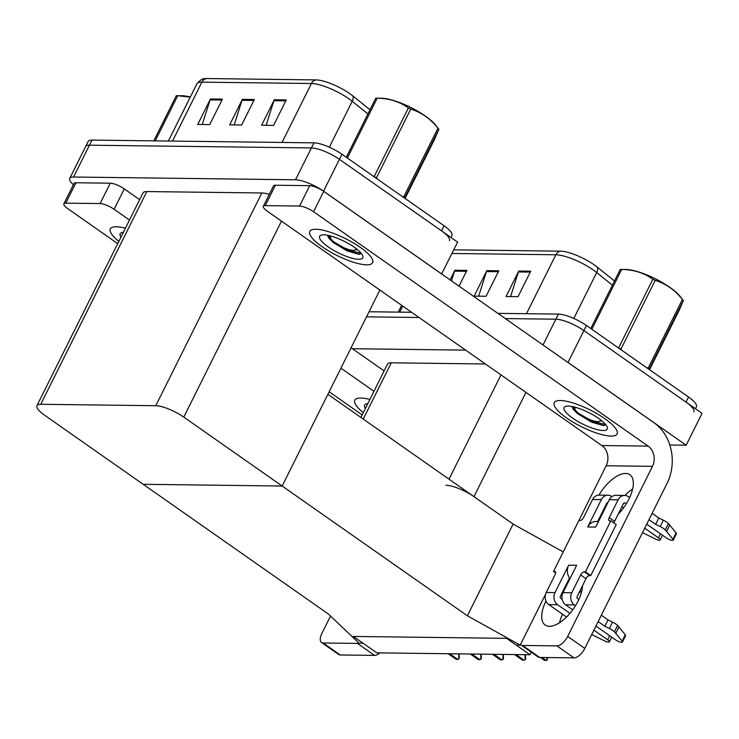 <?xml version="1.0" encoding="UTF-8"?>
<svg xmlns="http://www.w3.org/2000/svg" width="739" height="739" viewBox="0 0 739 739"><rect width="100%" height="100%" fill="white"/><g stroke="black" fill="none" stroke-linecap="round" stroke-linejoin="round"><path stroke-width="1.11" d="M467.381 615.781L520.182 645.138L516.191 645.092L506.566 638.348L353.399 636.445L376.816 652.851L529.992 654.754L506.566 638.348L353.399 636.445L363.025 643.189L359.034 643.133L328.421 614.054L143.2 484.304L282.159 486.031L183.78 417.11A22.17 5.958 -153.5 0 0 155.763 405.72L40.747 404.288A22.17 5.958 -153.5 0 0 36.95 405.637A22.17 5.958 -153.5 0 0 44.82 415.383L143.2 484.304L282.159 486.031L467.381 615.781L513.115 524.062L473.976 496.645A22.17 5.958 -153.5 0 0 445.959 485.255M566.074 361.14A22.17 5.958 26.5 0 1 568.005 362.433L686.171 445.211L702.05 413.369L583.884 330.582L686.004 402.127A22.17 5.958 26.5 0 1 693.875 411.872M686.171 445.211L669.83 445.007M497.864 313.354L558.407 314.103L555.867 319.202A22.17 5.958 26.5 0 1 583.884 330.582A22.17 5.958 26.5 0 0 555.867 319.202L505.31 318.574L555.867 319.202L543.017 344.984M366.516 316.846L419.05 317.502L366.516 316.846M352.42 348.716L465.625 350.12M485.403 363.985L391.282 362.812A22.17 5.958 -153.5 0 0 387.485 364.161L360.918 417.443M529.992 654.754L531.276 652.177M379.874 290.048L282.159 486.031L327.894 394.312L513.115 524.062L563.229 551.931L606.174 465.773A14.78 12.434 90.7 0 0 601.832 445.543L267.269 211.169A11.085 2.984 -153.5 0 1 263.333 206.301A11.085 2.984 -153.5 0 1 265.236 205.627L299.554 206.052L309.715 185.665A11.085 2.984 26.5 0 1 323.728 191.364L654.006 422.736A44.34 37.31 90.7 0 1 667.04 483.426L584.789 648.399A11.085 5.191 125 0 1 574.037 657.876L556.929 645.886A11.085 5.191 -55 0 0 567.681 636.408L652.472 466.346L606.174 465.773M520.182 645.138L545.548 594.267M73.373 184.768A22.17 5.958 26.5 0 1 69.752 178.376L85.632 146.525A22.17 5.958 26.5 0 1 89.428 145.186L311.405 147.939A22.17 5.958 26.5 0 1 339.413 159.328L457.589 242.115L441.626 273.957M69.752 178.376A22.17 5.958 26.5 0 1 73.549 177.027L295.526 179.789A22.17 5.958 26.5 0 1 323.534 191.179L441.71 273.957M269.292 194.357A22.17 5.958 -153.5 0 0 261.828 192.981L146.812 191.558A22.17 5.958 -153.5 0 0 143.015 192.897L36.95 405.637M453.728 249.837L560.55 251.168A26.604 7.15 26.5 0 1 594.165 264.83A26.604 7.15 26.5 0 1 597.288 267.176L614.479 281.005M451.464 280.848L454.54 271.167A5.912 4.979 -89.3 0 1 454.91 270.243L450.097 279.896M459.03 286.15L466.891 270.391L454.91 270.243M510.575 296.57L518.39 271.961A5.912 4.979 -89.3 0 1 518.769 271.037L506.067 296.515L518.039 296.662L530.741 271.185L518.769 271.037M478.65 296.173L486.465 271.564A5.912 4.979 -89.3 0 1 486.844 270.64L474.142 296.117L486.114 296.265L498.816 270.788L486.844 270.64M369.057 311.747L411.605 312.283M558.407 314.103A22.17 5.958 26.5 0 1 586.424 325.493L688.554 397.037A22.17 5.958 26.5 0 1 696.415 406.773L695.436 408.741M206.578 78.546A7.39 6.217 90.7 0 0 201.895 82.149A29.56 7.944 -153.5 0 0 196.833 83.941C199.992 80.145 202.689 78.38 204.915 78.639A26.604 7.15 26.5 0 1 206.578 78.546L316.089 79.914A26.604 7.15 26.5 0 1 349.704 93.576A26.604 7.15 26.5 0 1 352.826 95.913L370.017 109.751M450.975 237.478L451.954 235.519A22.17 5.958 26.5 0 0 444.084 225.774L341.954 154.229A22.17 5.958 26.5 0 0 313.946 142.849L91.969 140.087A22.17 5.958 26.5 0 0 88.172 141.435L85.632 146.525A22.17 5.958 26.5 0 1 89.428 145.186L311.405 147.939A22.17 5.958 26.5 0 1 339.413 159.328L441.543 230.873A22.17 5.958 26.5 0 1 449.414 240.618M202.255 124.512L210.07 99.913A5.912 4.979 -89.3 0 1 210.449 98.98L197.747 124.457L209.719 124.605L222.421 99.128L210.449 98.98M266.114 125.307L273.929 100.707A5.912 4.979 -89.3 0 1 274.298 99.774L261.597 125.251L273.569 125.399L286.279 99.922L274.298 99.774M234.189 124.909L242.004 100.31A5.912 4.979 -89.3 0 1 242.374 99.377L229.672 124.854L241.644 125.002L254.345 99.525L242.374 99.377M458.817 653.867L458.679 659.059A3.695 1.727 125 0 1 457.681 659.354L456.49 659.336A3.695 1.727 125 0 1 455.954 659.179A3.695 1.727 125 0 1 455.787 659.022M458.928 653.867L459.316 657.765L458.679 659.059M480.923 654.144L480.784 659.336A3.695 1.727 125 0 1 479.796 659.622L478.595 659.613A3.695 1.727 125 0 1 478.059 659.447A3.695 1.727 125 0 1 477.902 659.299M481.034 654.144L481.431 658.043L480.784 659.336M503.037 654.421L502.889 659.613A3.695 1.727 125 0 1 501.901 659.899L500.7 659.881A3.695 1.727 125 0 1 500.174 659.724A3.695 1.727 125 0 1 500.007 659.576M503.148 654.421L503.536 658.32L502.889 659.613M525.143 654.689L525.004 659.89A3.695 1.727 125 0 1 524.006 660.176L522.815 660.158A3.695 1.727 125 0 1 522.279 660.001A3.695 1.727 125 0 1 522.122 659.853M525.253 654.699L525.651 658.597L525.004 659.89M546.592 657.534L547.109 660.158A3.695 1.727 125 0 1 546.121 660.454L544.92 660.435A3.695 1.727 125 0 1 544.394 660.278A3.695 1.727 125 0 1 544.227 660.121M547.627 657.544L547.109 660.158M569.399 578.184L570.009 578.609A11.085 9.33 -89.3 0 1 569.52 577.944A11.085 9.33 -89.3 0 1 568.66 565.196L576.651 565.289L562.989 592.678L571.774 592.789L580.66 574.96A3.695 1.727 125 0 1 584.244 571.792L585.445 571.81L590.794 575.561L616.197 524.598L610.848 520.856L609.647 520.838A3.695 1.727 125 0 1 609.121 520.681A3.695 1.727 125 0 1 609.241 517.633L618.137 499.795L609.352 499.684L595.699 527.073L587.717 526.981A11.085 9.33 -89.3 0 1 595.874 521.512L598.461 521.549M581.898 586.942L582.415 587.302M559.552 622.718A29.56 13.847 125 0 1 562.518 614.192M578.849 593.066A29.56 13.847 125 0 1 581.815 590.941M582.517 585.704A29.56 13.847 125 0 1 570.72 612.409A29.56 13.847 125 0 1 549.419 626.312A29.56 13.847 125 0 1 545.17 625.046A29.56 13.847 125 0 1 545.982 601.001M322.259 246.808A35.102 9.441 -153.5 0 0 372.622 262.705A35.102 9.441 -153.5 0 0 360.17 247.279A35.102 9.441 -153.5 0 0 309.798 231.381A35.102 9.441 -153.5 0 0 322.259 246.808A35.102 9.441 26.5 0 1 309.798 231.381A35.102 9.441 26.5 0 1 360.17 247.279A35.102 9.441 26.5 0 1 372.622 262.705A35.102 9.441 26.5 0 1 322.259 246.808M566.721 418.062A35.102 9.441 -153.5 0 0 617.093 433.959A35.102 9.441 -153.5 0 0 604.631 418.533A35.102 9.441 -153.5 0 0 554.268 402.635A35.102 9.441 -153.5 0 0 566.721 418.062A35.102 9.441 26.5 0 1 554.268 402.635A35.102 9.441 26.5 0 1 604.631 418.533A35.102 9.441 26.5 0 1 617.093 433.959A35.102 9.441 26.5 0 1 566.721 418.062M263.333 206.301L273.495 185.914A11.085 2.984 26.5 0 1 275.398 185.24L309.715 185.665M624.926 495.435A29.56 13.847 125 0 1 632.621 489.033M520.496 644.51A11.085 5.191 -55 0 0 521.013 644.99A11.085 5.191 -55 0 0 522.612 645.461L539.719 657.451L574.037 657.876M539.719 657.451A11.085 5.191 125 0 1 538.121 656.971L521.013 644.99M522.612 645.461L556.929 645.886M598.941 495.112A29.56 13.847 125 0 1 629.896 474.715A29.56 13.847 125 0 1 618.081 514.372M601.832 445.543L648.121 446.116L313.567 211.742A11.085 2.984 -153.5 0 0 299.554 206.052M648.121 446.116A14.78 12.434 -89.3 0 1 652.472 466.346M65.771 203.142A11.085 2.984 -153.5 0 0 63.877 203.816L74.039 183.438A11.085 2.984 26.5 0 1 75.932 182.764L65.771 203.142L100.098 203.567L110.259 183.189A11.085 2.984 26.5 0 1 124.263 188.879L139.643 199.659M75.932 182.764L110.259 183.189M351.09 347.783L384.114 370.913M379.929 652.888A11.085 5.191 125 0 1 374.581 655.401L357.464 643.41A11.085 5.191 -55 0 0 359.08 643.133M330.536 616.067L321.918 633.351A11.085 5.191 -55 0 0 321.548 642.505A11.085 5.191 -55 0 0 323.146 642.985L340.254 654.966L374.581 655.401M340.254 654.966A11.085 5.191 125 0 1 338.656 654.495L321.548 642.505M323.146 642.985L357.464 643.41M125.427 228.185A35.102 9.441 -153.5 0 0 110.342 228.896A35.102 9.441 -153.5 0 0 118.85 241.376A35.102 9.441 26.5 0 1 110.342 228.896A35.102 9.441 26.5 0 1 125.427 228.185M369.888 399.439A35.102 9.441 -153.5 0 0 354.803 400.159A35.102 9.441 -153.5 0 0 363.311 412.639A35.102 9.441 26.5 0 1 354.803 400.159A35.102 9.441 26.5 0 1 369.888 399.439M373.952 391.3L340.928 368.161M129.482 220.037L114.102 209.266A11.085 2.984 -153.5 0 0 100.098 203.567M63.877 203.816A11.085 2.984 -153.5 0 0 67.803 208.684L117.713 243.648M362.175 414.912L329.16 391.772M555.007 592.586A8.868 7.464 90.7 0 0 557.612 604.724L548.837 604.613A8.868 7.464 -89.3 0 1 546.232 592.475L555.007 592.586L568.66 565.196M557.612 604.724L569.935 613.352M593.897 630.136L607.67 639.789A4.72 1.266 26.5 0 1 609.342 641.858A4.72 1.266 26.5 0 1 604.622 640.925L591.699 634.542M569.52 577.944L560.356 596.327A1.478 1.247 -89.3 0 0 560.79 598.35L562.157 599.311M571.774 592.789A8.868 7.464 90.7 0 0 574.379 604.927L565.594 604.816L572.725 609.814M595.92 626.062L615.652 639.882A4.72 1.266 26.5 0 0 622.423 642.025A4.72 1.266 26.5 0 0 622.118 641.138L614.442 631.817L617.61 625.453L618.94 627.014L615.763 633.388M565.594 604.816A8.868 7.464 -89.3 0 1 562.989 592.678M597.648 521.531L606.719 503.333A1.478 1.247 -89.3 0 1 607.901 502.612M660.509 533.807L658.486 537.881L644.704 528.228M620.751 511.443L619.855 510.815M587.717 526.981L601.37 499.592A8.868 7.464 90.7 0 1 607.901 495.222A8.868 7.464 90.7 0 1 611.606 496.442L611.883 496.636M609.352 499.684A8.868 7.464 -89.3 0 1 615.883 495.315L624.658 495.426A8.868 7.464 90.7 0 0 618.137 499.795M621.887 506.751L623.531 507.905M646.736 524.154L666.467 537.974A4.72 1.266 26.5 0 0 673.238 540.117A4.72 1.266 26.5 0 0 672.924 539.23L665.248 529.909L668.425 523.535L676.102 532.865L672.924 539.23M614.054 523.101A3.695 1.727 125 0 1 614.589 521.374L623.485 503.545A1.478 1.247 -89.3 0 1 625.185 503.019L623.947 503M578.84 599.458L577.556 598.562A1.478 1.247 -89.3 0 1 577.122 596.539L586.009 578.702A3.695 1.727 125 0 1 589.593 575.542L590.794 575.561M601.37 499.592L592.595 499.481L583.699 517.318A3.695 1.727 125 0 1 580.115 520.478L578.923 520.459L553.52 571.413L555.663 572.919M592.595 499.481A8.868 7.464 -89.3 0 1 599.117 495.112L607.901 495.222M605.121 506.538L605.731 506.963M658.486 537.881A4.72 1.266 26.5 0 1 660.158 539.95A4.72 1.266 26.5 0 1 655.438 539.017L642.505 532.634M574.379 604.927L575.487 605.703M598.156 621.582L604.825 626.266L608.003 619.892L612.557 622.109A7.39 1.986 26.5 0 1 617.61 625.453M612.557 622.109L609.389 628.473A7.39 1.986 26.5 0 1 614.442 631.817M609.389 628.473L604.825 626.266M601.334 615.217L608.003 619.892M585.445 571.81L610.848 520.856M624.658 495.426A8.868 7.464 90.7 0 1 628.362 496.645L629.656 497.55M652.14 513.309L658.818 517.984L663.373 520.201A7.39 1.986 26.5 0 1 668.425 523.535M663.373 520.201L660.195 526.565L655.641 524.348L648.962 519.674M626.293 503.795L625.185 503.019M655.641 524.348L658.818 517.984M673.238 540.117L676.407 533.743A4.72 1.266 -153.5 0 0 676.102 532.865M553.52 571.413L554.712 571.432A3.695 1.727 125 0 1 555.248 571.589A3.695 1.727 125 0 1 555.118 574.637L546.232 592.475M548.837 604.613L566.545 617.019M660.195 526.565A7.39 1.986 26.5 0 1 665.248 529.909M666.578 531.47L669.746 525.106M622.423 642.025L625.6 635.651A4.72 1.266 -153.5 0 0 625.286 634.773L618.94 627.014M598.692 418.459A24.091 6.475 26.5 0 1 607.19 427.003A24.091 6.475 26.5 0 1 596.853 429.535A24.091 6.475 26.5 0 1 572.67 418.135A24.091 6.475 26.5 0 1 565.778 406.358A24.091 6.475 26.5 0 1 598.692 418.459M605.841 424.759L603.458 425.599L591.606 422.163L577.667 413.729L573.446 409.572L571.949 406.496M572.466 406.598L574.951 409.221M591.819 420.352L596.197 422.274L605.694 424.574M572.679 408.436L576.836 412.297L595.699 423.281L604.04 425.581M120.937 237.191A24.091 6.475 26.5 0 1 121.852 232.619A24.091 6.475 26.5 0 1 123.339 232.369M365.399 408.445A24.091 6.475 26.5 0 1 366.322 403.873A24.091 6.475 26.5 0 1 367.8 403.633M354.221 247.205A24.091 6.475 26.5 0 1 362.729 255.749A24.091 6.475 26.5 0 1 352.392 258.281A24.091 6.475 26.5 0 1 328.199 246.881A24.091 6.475 26.5 0 1 321.317 235.104A24.091 6.475 26.5 0 1 354.221 247.205M361.371 253.505L358.997 254.345L347.136 250.9L333.197 242.475L328.984 238.318L327.479 235.233M328.005 235.335L330.481 237.958M347.358 249.098L351.736 251.011L361.223 253.32M328.208 237.173L332.365 241.043L351.228 252.027L359.579 254.327M625.85 269.486A34.733 9.339 26.5 0 1 625.905 269.486A34.733 9.339 26.5 0 1 625.97 269.486A34.733 9.339 26.5 0 1 655.308 278.76A34.733 9.339 26.5 0 1 680.314 296.616L683.363 300.579L649.091 369.306A39.906 10.734 26.5 0 0 648.158 368.17L682.43 299.434A39.906 10.734 26.5 0 1 683.363 300.57L679.381 309.89L649.553 369.712M590.775 328.541L620.252 269.439A39.906 10.734 26.5 0 1 620.871 269.439A39.906 10.734 26.5 0 1 620.936 269.439A39.906 10.734 26.5 0 1 621.665 269.458L591.837 329.28M600.123 419.503A14.078 3.787 26.5 0 1 599.209 421.452A14.078 3.787 26.5 0 1 597.768 421.609A14.078 3.787 26.5 0 1 584.494 417.138A14.078 3.787 26.5 0 1 575.016 409.388A14.078 3.787 26.5 0 1 576.023 407.485M682.43 299.434C674.919 290.011 665.839 283.656 655.207 280.367A39.906 10.734 26.5 0 0 652.86 279.213L618.598 347.949A39.906 10.734 26.5 0 1 620.936 349.104L622.081 350.471M646.597 367.643L648.158 368.17M655.207 280.367L620.936 349.104M652.86 279.213C644.048 272.885 633.646 269.633 621.665 269.458M181.923 95.747A34.733 9.339 26.5 0 1 181.979 95.747A34.733 9.339 26.5 0 1 182.034 95.747A34.733 9.339 26.5 0 1 190.329 96.975M153.804 140.853L176.316 95.7A39.906 10.734 26.5 0 1 176.944 95.7A39.906 10.734 26.5 0 1 177.009 95.7A39.906 10.734 26.5 0 1 177.73 95.719L155.218 140.872M190.256 97.132L177.73 95.719M398.275 312.117L401.665 305.318M402.718 306.057L399.688 312.135M381.379 98.222A34.733 9.339 26.5 0 1 381.444 98.222A34.733 9.339 26.5 0 1 381.5 98.232A34.733 9.339 26.5 0 1 410.847 107.497A34.733 9.339 26.5 0 1 435.853 125.353L438.901 129.316M346.314 157.287L375.781 98.185A39.906 10.734 26.5 0 1 376.41 98.176A39.906 10.734 26.5 0 1 376.474 98.176A39.906 10.734 26.5 0 1 377.195 98.195L347.367 158.026M405.083 198.458L434.911 138.627L438.892 129.316L404.63 198.052A39.906 10.734 26.5 0 0 403.697 196.916L437.968 128.18A39.906 10.734 26.5 0 1 438.892 129.316M355.662 248.239A14.078 3.787 26.5 0 1 354.748 250.198A14.078 3.787 26.5 0 1 353.307 250.355A14.078 3.787 26.5 0 1 340.023 245.884A14.078 3.787 26.5 0 1 330.545 238.134A14.078 3.787 26.5 0 1 331.562 236.221M437.968 128.18C430.449 118.748 421.378 112.393 410.745 109.104A39.906 10.734 26.5 0 0 408.399 107.949L374.128 176.686A39.906 10.734 26.5 0 1 376.474 177.84L377.62 179.217M402.127 196.389L403.697 196.916M410.745 109.104L376.474 177.84M408.399 107.949C399.577 101.631 389.176 98.379 377.195 98.195M473.976 496.645L525.956 392.391M568.005 362.433L586.424 325.493M449.007 479.149L500.987 374.895M363.228 419.068L391.282 362.812M73.549 177.027L91.969 140.087M323.534 191.179L341.954 154.229M295.526 179.789L313.946 142.849M155.763 405.72L261.828 192.981M183.78 417.11L281.485 221.127M40.747 404.288L146.812 191.558M612.4 285.189L596.696 272.543A29.56 7.944 -153.5 0 0 593.223 269.947A29.56 7.944 -153.5 0 0 555.867 254.77A7.39 6.217 -89.3 0 1 560.55 251.168M597.288 267.176A7.39 4.489 -51.2 0 1 596.696 272.543L573.806 318.454M526.482 313.706L555.867 254.77L451.917 253.477M688.554 397.037L686.004 402.127M486.465 271.564L498.354 271.712M518.39 271.961L530.279 272.109M454.54 271.167L466.42 271.315M367.93 113.926L352.226 101.289A29.56 7.944 -153.5 0 0 348.753 98.693A29.56 7.944 -153.5 0 0 311.405 83.507A7.39 6.217 -89.3 0 1 316.089 79.914M352.826 95.913A7.39 4.489 -51.2 0 1 352.226 101.289L329.345 147.19M282.021 142.451L311.405 83.507L201.895 82.149L172.51 141.084M444.084 225.774L441.543 230.873M242.004 100.31L253.883 100.458M273.929 100.707L285.808 100.855M210.07 99.913L221.959 100.061M448.499 653.738L456.49 659.336M449.691 653.756L457.681 659.354M457.94 653.858L458.596 654.32M470.604 654.015L478.595 659.613M471.805 654.033L479.796 659.622M480.045 654.135L480.701 654.588M492.719 654.292L500.7 659.881M493.911 654.301L501.901 659.899M502.151 654.403L502.806 654.865M514.824 654.56L522.815 660.158M516.025 654.578L524.006 660.176M524.265 654.68L524.921 655.142M540.68 657.461L544.92 660.435M541.872 657.479L546.121 660.454M275.398 185.24L265.236 205.627M567.681 636.408L584.789 648.399M323.728 191.364L313.567 211.742M124.263 188.879L114.102 209.266M609.703 635.716L607.67 639.789M607.8 502.806L607.19 502.797M580.66 574.96L586.009 578.702M584.244 571.792L589.593 575.542M609.241 517.633L614.589 521.374M554.712 571.432L555.58 572.032M625.286 634.773L622.118 641.138M196.833 83.941L168.363 141.038M448.185 653.738L455.954 659.179M470.3 654.015L478.059 659.447M492.405 654.283L500.174 659.724M514.52 654.56L522.279 660.001M540.366 657.461L544.394 660.278M662.523 535.212L660.158 539.95M611.707 637.12L609.342 641.858M625.905 269.486L620.871 269.439M575.016 409.388L574.092 406.958M599.209 421.452L601.703 420.722M181.979 95.747L176.944 95.7M381.444 98.222L376.41 98.176M330.545 238.134L329.631 235.704M354.748 250.198L357.242 249.468"/></g></svg>
